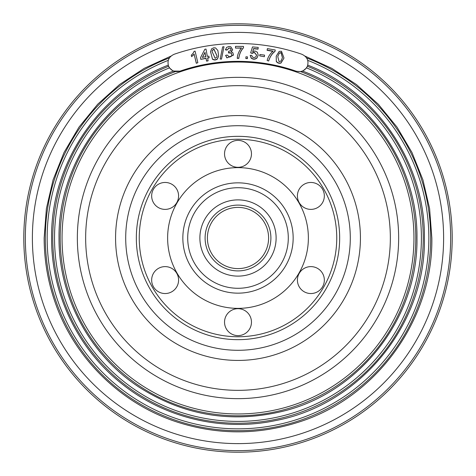 <?xml version="1.0" encoding="UTF-8"?>
<svg xmlns="http://www.w3.org/2000/svg" width="476" height="476" viewBox="0 0 476 476"><rect width="100%" height="100%" fill="white"/><g stroke="black" fill="none" stroke-linecap="round" stroke-linejoin="round"><path stroke-width="0.71" d="M452.2 238A214.2 214.2 0 0 1 238 452.2A214.2 214.2 0 0 1 23.8 238A214.2 214.2 0 0 1 238 23.8A214.2 214.2 0 0 1 452.2 238M168.296 60.345A190.84 190.84 0 0 0 238 428.84A190.84 190.84 0 0 0 307.71 60.345M421.397 238A183.397 183.397 0 0 0 306.562 67.901L307.431 66.146C308.983 60.69 307.127 56.733 301.855 54.27A194.511 194.511 0 0 0 174.145 54.27C168.879 56.721 167.016 60.678 168.558 66.128L169.426 67.878A183.397 183.397 0 0 0 238 421.397A183.397 183.397 0 0 0 421.397 238M413.953 238A175.953 175.953 0 0 0 238 62.047A175.953 175.953 0 0 0 62.047 238A175.953 175.953 0 0 0 238 413.953A175.953 175.953 0 0 0 413.953 238M306.574 67.878L302.718 71.144C370.34 96.354 417.916 165.838 416.97 238C418.303 317.546 359.886 392.855 282.506 411.347C231.58 423.485 183.992 415.56 139.742 387.583C89.976 355.441 58.572 297.238 59.03 238C58.084 165.838 105.66 96.354 173.282 71.144L175.471 71.567L180.065 71.275A176.501 176.501 0 0 1 295.935 71.275L300.529 71.567L302.748 71.174A178.946 178.946 0 0 0 302.641 71.138M169.426 67.878L173.252 71.174A178.946 178.946 0 0 1 173.359 71.138M300.529 71.567L300.529 71.567A177.792 177.792 0 0 1 415.792 238A177.792 177.792 0 0 0 300.529 71.567M307.389 66.253L307.389 66.253A185.235 185.235 0 0 1 423.235 238A185.235 185.235 0 0 0 307.389 66.253M77.35 238A160.65 160.65 0 0 1 238 77.35A160.65 160.65 0 0 1 398.65 238A160.65 160.65 0 0 1 238 398.65A160.65 160.65 0 0 1 77.35 238M168.611 66.253L168.611 66.253A185.235 185.235 0 0 0 52.765 238A185.235 185.235 0 0 1 168.611 66.253M175.471 71.567L175.471 71.567A177.792 177.792 0 0 0 60.208 238A177.792 177.792 0 0 1 175.471 71.567M169.492 67.854L168.569 66.146C170.955 70.787 174.775 72.459 180.005 71.138L180.065 71.275M295.935 71.275L295.995 71.138A176.655 176.655 0 0 0 180.005 71.138L173.609 71.055M295.995 71.138C301.213 72.465 305.027 70.793 307.442 66.128L307.442 66.128M195.077 51.122L197.843 62.701L196.302 63.278L194.143 54.252L191.632 56.662L191.304 55.287L193.161 53.211L194.089 51.354L195.077 51.122M197.843 62.701L196.302 63.278M196.32 63.064L194.143 54.252M194.16 54.044L191.632 56.662M191.655 56.448L191.322 55.073M221.489 59.131L220.168 59.03L222.649 46.868L223.994 46.749L221.489 59.131L220.168 59.03M223.994 46.749L221.507 58.917M204.995 52.306L202.419 57.31L205.799 56.692L204.995 52.306L202.401 57.525M205.781 56.906L204.977 52.521M209.154 57.626L207.613 57.905L208.095 60.863L206.554 61.142L206.054 58.399L200.789 59.363L200.533 57.656L204.841 49.272L205.995 49.064L207.34 56.412L208.881 56.132L209.137 57.84L207.595 58.12M208.113 60.648L206.554 61.142M206.572 60.928L206.054 58.399M206.072 58.191L200.789 59.363M200.807 59.149L200.533 57.656M212.415 50.188L212.076 51.557L215.158 58.346L216.753 57.245L217.074 56.019L213.968 49.171L212.415 50.188L212.064 51.664M217.068 56.126L213.95 49.385L212.397 50.402M212.433 58.929L210.529 51.616L211.701 48.725L213.807 47.79L215.598 47.951L217.889 50.539L218.615 55.948L217.449 58.792C215.789 60.035 214.117 60.083 212.433 58.929L210.523 51.723M218.603 56.055L217.431 59.006C215.765 60.25 214.093 60.291 212.409 59.137M226.903 57.905L225.6 55.371L227.159 55.043L229.599 57.09L231.366 56.329L231.967 54.972L231.235 53.05L228.462 52.913L228.581 51.301L230.42 50.801L231.074 49.706L230.485 48.26L229.057 48.07L227.022 50.063L225.451 49.879L226.606 47.374L228.968 46.464L230.8 46.791L232.627 49.647L231.062 51.7L232.818 52.64L233.526 55.085L226.903 57.905L233.526 55.085M226.921 57.691L225.6 55.371M231.955 55.079L231.217 53.264M231.235 53.05L229.491 52.705M229.509 52.491L228.462 52.913M228.48 52.699L228.581 51.301M231.062 49.807L230.461 48.475M230.485 48.26L229.057 48.07M229.075 47.856L227.022 50.063M227.04 49.849L225.469 49.665M232.615 49.754L231.324 51.759M241.499 48.13L235.489 48.082L235.525 46.356L243.486 46.416L243.456 47.862C240.975 50.474 239.422 53.978 238.803 58.369L237.244 58.358L237.286 57.697M243.48 47.648C240.993 50.266 239.44 53.764 238.821 58.161L237.262 58.149C237.5 54.573 238.922 51.158 241.516 47.915L235.489 48.082M235.513 47.868L235.525 46.356M238.839 58.001L238.803 58.369M237.274 57.804L237.244 58.358M258.182 55.216L256.975 58.024C255.017 59.583 253.071 59.595 251.126 58.06L250.174 55.353L251.745 55.365L252.375 56.953L253.857 57.584L255.761 57.001L256.623 55.067L254.38 52.295L252.179 53.455L250.656 52.854L252.494 46.91L258.218 47.416L258.063 49.141L253.601 48.748L252.708 51.771M258.081 48.927L253.619 48.534L252.726 51.557L254.963 50.944L257.403 52.253L258.188 55.109L256.992 57.816C255.041 59.375 253.089 59.387 251.144 57.846L250.174 55.353M256.612 55.168L254.362 52.503M254.38 52.295L253.077 52.711M253.095 52.503L252.179 53.455M252.197 53.241L250.656 52.854M264.358 56.709L259.717 55.882L259.902 54.502L264.561 55.121L264.358 56.709L259.717 55.882M264.561 55.121L264.376 56.501M247.407 58.613L245.842 58.542L245.931 56.811L247.502 56.882L247.407 58.613M247.425 58.405L245.842 58.542M245.86 58.328L245.931 56.811M267.137 50.099L273.051 51.14C269.957 53.901 267.988 57.025 267.149 60.523L268.654 61.005C269.993 56.775 272.105 53.574 274.991 51.414L275.241 49.992L267.399 48.606L267.101 50.307L273.016 51.354M267.149 60.523L268.654 61.005M268.696 60.797C270.035 56.561 272.141 53.366 275.027 51.206M279.341 53.014L277.764 56.555L279.061 61.606L280.941 61.13L282.464 57.65L281.143 52.598L279.341 53.014L277.74 56.662M282.441 57.757L281.096 52.806L279.293 53.217M276.312 61.208L276.235 56.21L279.168 51.39L281.477 51.247L283.988 58.012L281.06 62.826C279.073 63.415 277.49 62.88 276.312 61.208L276.211 56.311M283.964 58.114L281.013 63.034C279.025 63.623 277.443 63.082 276.258 61.416M270.898 238A32.898 32.898 0 0 1 238 270.898A32.898 32.898 0 0 1 205.102 238A32.898 32.898 0 0 1 238 205.102A32.898 32.898 0 0 1 270.898 238M297.411 280.072A13.465 13.465 0 0 1 310.876 266.614A13.465 13.465 0 0 1 324.34 280.072A13.465 13.465 0 0 1 310.876 293.537A13.465 13.465 0 0 1 297.411 280.072M224.535 153.849A13.465 13.465 0 0 1 238 140.384A13.465 13.465 0 0 1 251.465 153.849A13.465 13.465 0 0 1 238 167.314A13.465 13.465 0 0 1 224.535 153.849M297.411 195.928A13.465 13.465 0 0 1 310.876 182.463A13.465 13.465 0 0 1 324.34 195.928A13.465 13.465 0 0 1 310.876 209.386A13.465 13.465 0 0 1 297.411 195.928M224.535 322.151A13.465 13.465 0 0 1 238 308.686A13.465 13.465 0 0 1 251.465 322.151A13.465 13.465 0 0 1 238 335.616A13.465 13.465 0 0 1 224.535 322.151M159.984 183.48A13.465 13.465 0 0 0 152.683 201.068A13.465 13.465 0 0 0 170.265 208.369A13.465 13.465 0 0 0 177.566 190.787A13.465 13.465 0 0 0 159.984 183.48M151.66 280.072A13.465 13.465 0 0 1 165.124 266.614A13.465 13.465 0 0 1 178.589 280.072A13.465 13.465 0 0 1 165.124 293.537A13.465 13.465 0 0 1 151.66 280.072M238 207.399A30.601 30.601 0 0 1 268.601 238A30.601 30.601 0 0 1 238 268.601A30.601 30.601 0 0 1 207.399 238A30.601 30.601 0 0 1 238 207.399M45.321 238A192.679 192.679 0 0 1 169.408 57.947A192.679 192.679 0 0 0 238 430.679A192.679 192.679 0 0 0 306.592 57.947A192.679 192.679 0 0 1 238 430.679A192.679 192.679 0 0 1 45.321 238M415.792 238A177.792 177.792 0 0 1 238 415.792A177.792 177.792 0 0 1 60.208 238A177.792 177.792 0 0 0 238 415.792A177.792 177.792 0 0 0 415.792 238M423.235 238A185.235 185.235 0 0 1 238 423.235A185.235 185.235 0 0 1 52.765 238A185.235 185.235 0 0 0 238 423.235A185.235 185.235 0 0 0 423.235 238M85.656 238A152.344 152.344 0 0 1 238 85.656A152.344 152.344 0 0 1 390.344 238A152.344 152.344 0 0 1 238 390.344A152.344 152.344 0 0 1 85.656 238M32.386 238A205.614 205.614 0 0 1 238 32.386A205.614 205.614 0 0 1 443.614 238A205.614 205.614 0 0 1 238 443.614A205.614 205.614 0 0 1 32.386 238M25.341 238A212.659 212.659 0 0 1 238 25.341A212.659 212.659 0 0 1 450.659 238A212.659 212.659 0 0 1 238 450.659A212.659 212.659 0 0 1 25.341 238M308.371 238A70.371 70.371 0 0 1 238 308.371A70.371 70.371 0 0 1 167.629 238A70.371 70.371 0 0 1 238 167.629A70.371 70.371 0 0 1 308.371 238M182.844 238A55.157 55.157 0 0 0 238 293.156A55.157 55.157 0 0 0 293.156 238A55.157 55.157 0 0 0 238 182.844A55.157 55.157 0 0 0 182.844 238M350.294 238A112.294 112.294 0 0 0 238 125.706A112.294 112.294 0 0 0 125.706 238A112.294 112.294 0 0 0 238 350.294A112.294 112.294 0 0 0 350.294 238M115.573 238A122.427 122.427 0 0 1 238 115.573A122.427 122.427 0 0 1 360.427 238A122.427 122.427 0 0 1 238 360.427A122.427 122.427 0 0 1 115.573 238M187.711 238A50.289 50.289 0 0 1 238 187.711A50.289 50.289 0 0 1 288.289 238A50.289 50.289 0 0 1 238 288.289A50.289 50.289 0 0 1 187.711 238M276.116 238A38.116 38.116 0 0 0 238 199.884A38.116 38.116 0 0 0 199.884 238A38.116 38.116 0 0 0 238 276.116A38.116 38.116 0 0 0 276.116 238M339.662 238A101.662 101.662 0 0 1 238 339.662A101.662 101.662 0 0 1 136.338 238A101.662 101.662 0 0 1 238 136.338A101.662 101.662 0 0 1 339.662 238M139.248 238A98.752 98.752 0 0 0 238 336.752A98.752 98.752 0 0 0 336.752 238A98.752 98.752 0 0 0 238 139.248A98.752 98.752 0 0 0 139.248 238M171.027 56.085L144.21 68.348L119.565 84.532L97.657 104.274L78.998 127.104L64.022 152.504L53.068 179.88L46.392 208.601L44.149 238C44.173 259.509 47.654 280.435 54.597 300.79C73.679 357.726 120.868 404.178 178.095 422.367C218.032 434.999 257.968 434.999 297.905 422.367C376.183 398.204 433.065 319.914 431.851 238L429.608 208.601L422.932 179.88L411.978 152.504L397.002 127.104L378.343 104.274L356.435 84.532L331.79 68.348L304.973 56.085M168.266 65.123C99.008 92.041 50.64 163.702 51.592 238C51.259 293.763 77.725 348.878 121.445 383.477C164.006 417.97 222.227 431.946 275.8 420.54C360.278 404.654 425.99 323.942 424.408 238C425.36 163.702 376.992 92.041 307.734 65.123"/></g></svg>
